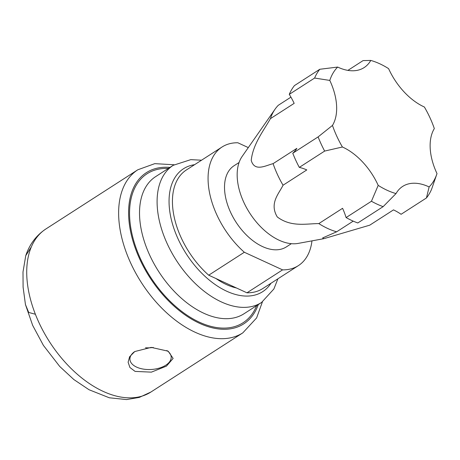 <?xml version="1.0" encoding="UTF-8"?>
<svg xmlns="http://www.w3.org/2000/svg" width="460" height="460" viewBox="0 0 460 460"><rect width="100%" height="100%" fill="white"/><g stroke="black" fill="none" stroke-linecap="round" stroke-linejoin="round"><path stroke-width="0.69" d="M134.262 351.877A20.665 11.339 176.6 0 0 129.921 359.174A20.665 11.339 176.6 0 0 143.221 369.081A20.665 11.339 176.6 0 0 165.801 365.194A20.665 11.339 176.6 0 0 171.172 356.724A20.665 11.339 176.6 0 0 166.836 350.514M145.504 347.783A19.901 10.919 176.6 0 0 153.261 347.438M134.763 351.543L129.611 356.747L128.116 362.216L129.921 367.505L135.079 371.398L151.38 372.14L166.434 366.137L173.127 358.421L168.176 351.193L151.196 347.386L134.763 351.543M329.791 80.419A75.82 45.396 -122.8 0 1 337.663 67.062A52.9 31.671 57.2 0 0 364.119 67.597A52.9 31.671 57.2 0 0 370.772 60.427A75.82 45.396 -122.8 0 1 379.638 63.721A75.82 45.396 -122.8 0 1 388.596 68.638A52.9 31.671 57.2 0 0 423.936 106.806A52.9 31.671 57.2 0 0 424.379 107.007A75.82 45.396 -122.8 0 1 434.326 128.582A52.9 31.671 57.2 0 0 437 173.581A75.82 45.396 -122.8 0 1 436.897 173.903A75.82 45.396 -122.8 0 1 429.128 186.944A52.9 31.671 57.2 0 0 402.672 186.409A52.9 31.671 57.2 0 0 396.02 193.579A75.82 45.396 -122.8 0 1 378.195 185.368A52.9 31.671 57.2 0 0 342.412 146.999A75.82 45.396 -122.8 0 1 332.465 125.425A52.9 31.671 57.2 0 0 336.576 105.432A52.9 31.671 57.2 0 0 329.791 80.419L314.611 78.05A84.634 50.675 -122.8 0 1 319.786 69.276L294.446 85.594A84.634 50.675 57.2 0 0 289.271 94.369L314.611 78.05M370.772 60.427L363.078 60.599L347.898 70.38M332.465 125.425L318.107 136.907L292.767 153.22A52.9 31.671 57.2 0 0 296.844 148.361L273.09 163.651C265.656 165.531 254.575 172.12 251.229 160.385C252.988 143.968 263.626 130.72 270.417 118.651L294.17 103.356A52.9 31.671 57.2 0 0 289.271 94.369M436.833 174.081L431.612 189.192A84.634 50.675 -122.8 0 1 426.437 197.967L401.097 214.285A52.9 31.671 57.2 0 0 393.501 209.881L369.754 225.17L323.788 238.694L298.103 243.415A53.251 31.884 -122.8 0 1 237.251 177.715A53.251 31.884 -122.8 0 1 242.121 156.469L275.04 109.21A75.82 45.396 57.2 0 0 270.417 118.651M290.933 97.146L278.294 105.288A75.82 45.396 57.2 0 0 275.04 109.21M378.195 185.368L371.438 201.25L346.098 217.568A52.9 31.671 57.2 0 0 342.573 208.305L318.82 223.594A75.82 45.396 57.2 0 0 327.784 228.511A75.82 45.396 57.2 0 0 336.645 231.805L353.217 221.133M26.881 277.541A96.979 58.063 -122.8 0 1 31.378 246.819L25.76 255.645L23 271.964L23.098 287.155L25.449 304.554L28.698 312.443L35.385 314.255A96.979 58.063 -122.8 0 1 26.881 277.541M311.96 240.867A70.529 42.228 -122.8 0 1 298.385 265.621A70.529 42.228 -122.8 0 1 282.578 269.87L244.335 252.258A70.529 42.228 -122.8 0 1 208.184 182.355A70.529 42.228 -122.8 0 1 222.019 147.022A70.529 42.228 -122.8 0 1 237.831 142.767L248.302 147.597M222.019 147.022L186.392 169.958A70.529 42.228 57.2 0 0 172.552 205.298A70.529 42.228 57.2 0 0 208.708 275.195L246.951 292.813L282.578 269.87M244.335 252.258L208.708 275.195M291.352 243.685L286.339 246.911A48.277 28.905 -122.8 0 1 248.268 236.791A48.277 28.905 -122.8 0 1 224.595 189.917A48.277 28.905 -122.8 0 1 234.065 165.727L239.079 162.501M246.951 292.813A70.529 42.228 57.2 0 0 262.758 288.564L298.385 265.621M236.457 287.977A65.061 38.956 -122.8 0 1 216.027 278.57M426.437 197.967L429.128 186.944M337.663 67.062L319.786 69.276M342.412 146.999L324.645 151.076A84.634 50.675 -122.8 0 1 318.107 136.907M318.82 223.594C306.429 223.589 291.186 227.447 277.282 216.959C269.169 203.366 278.794 193.913 283.044 185.225L306.791 169.935A52.9 31.671 57.2 0 0 299.305 167.388L324.645 151.076M396.02 193.579L383.145 206.643A84.634 50.675 -122.8 0 1 371.438 201.25M346.098 217.568A84.634 50.675 57.2 0 0 357.805 222.962L383.145 206.643M323.788 238.694L322.644 237.941L336.645 231.805M273.09 163.651A75.82 45.396 57.2 0 0 283.044 185.225M292.767 153.22A84.634 50.675 57.2 0 0 299.305 167.388M270.952 283.285A73.105 43.769 -122.8 0 1 211.939 282.187A73.105 43.769 -122.8 0 1 169.171 205.378A73.105 43.769 -122.8 0 1 194.591 164.68M157.228 206.172A81.57 48.835 -122.8 0 1 173.236 165.301L155.658 176.617A81.57 48.835 -122.8 0 0 139.656 217.488A81.57 48.835 -122.8 0 0 179.653 296.688A81.57 48.835 -122.8 0 0 243.972 313.783L261.55 302.467A81.57 48.835 -122.8 0 1 197.225 285.373A81.57 48.835 -122.8 0 1 157.228 206.172M256.668 305.612A88.619 53.061 -122.8 0 1 185.915 314.439A88.619 53.061 -122.8 0 1 129.703 218.149A88.619 53.061 -122.8 0 1 168.354 168.446M258.284 304.572A89.924 53.843 -122.8 0 1 186.863 316.152A89.924 53.843 -122.8 0 1 128.743 217.706A89.924 53.843 -122.8 0 1 169.97 167.405M262.401 301.898L256.617 317.923L242.817 332.856A96.979 58.063 -122.8 0 1 166.342 312.53A96.979 58.063 -122.8 0 1 118.789 218.368A96.979 58.063 -122.8 0 1 137.816 169.78L45.908 228.953A96.979 58.063 -122.8 0 0 31.378 246.819M242.817 332.856L150.909 392.029A96.979 58.063 -122.8 0 1 35.385 314.255M201.537 160.206L190.796 159.643L173.236 165.301M174.104 164.761L154.773 163.651L137.816 169.78M25.76 255.645C29.578 244.266 36.294 235.37 45.908 228.953M150.909 392.029L139.294 397.411L126.534 399.573L109.302 397.785L89.039 389.735L73.841 379.546L59.731 366.465L43.412 345.402L32.66 325.369L25.449 304.554M277.897 278.812L273.878 288.989L261.55 302.467M436.897 173.903L436.603 174.76"/></g></svg>
